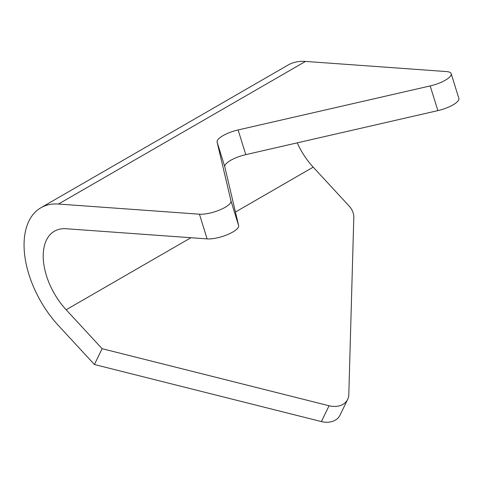 <?xml version="1.0" encoding="UTF-8"?>
<svg xmlns="http://www.w3.org/2000/svg" width="483" height="483" viewBox="0 0 483 483"><rect width="100%" height="100%" fill="white"/><g stroke="black" fill="none" stroke-linecap="round" stroke-linejoin="round"><path stroke-width="0.72" d="M190.942 237.727L66.153 309.766L102.106 348.69L329.068 405.756A18.958 14.418 25.9 0 0 342.912 404.356A18.958 14.418 25.9 0 0 347.688 399.338A18.958 14.418 25.9 0 0 348.804 394.683L353.804 217.308A18.958 14.418 25.9 0 0 349.034 205.945L313.195 167.142A54.168 31.274 60 0 1 297.226 142.853M437.87 110.619L430.196 85.926A18.958 5.639 -17.3 0 0 445.35 80.196A18.958 5.639 -17.3 0 0 451.17 73.682L458.85 98.375A18.958 5.639 162.7 0 1 453.03 104.883A18.958 5.639 162.7 0 1 437.87 110.619L245.787 154.645A18.958 5.639 -17.3 0 0 230.632 160.374A18.958 5.639 -17.3 0 0 224.776 166.774L238.65 225.633A18.958 5.639 162.7 0 1 227.704 234.533A18.958 5.639 162.7 0 1 207.11 238.892L199.437 214.198L58.479 204.043A81.247 46.911 -120 0 0 40.886 207.756A81.247 46.911 -120 0 0 58.479 325.596L94.427 364.514L321.394 421.581A18.958 14.418 25.9 0 0 335.238 420.186A18.958 14.418 25.9 0 0 340.014 415.163L347.688 399.338M430.196 85.926L238.113 129.951A18.958 5.639 -17.3 0 0 222.953 135.681A18.958 5.639 -17.3 0 0 217.102 142.08L230.977 200.946A18.958 5.639 -17.3 0 1 220.031 209.839A18.958 5.639 -17.3 0 1 199.437 214.198M451.17 73.682A18.958 5.639 -17.3 0 0 446.473 71.569L305.516 61.419A81.247 46.911 -120 0 0 287.928 65.127L40.886 207.756M66.153 309.766A54.168 31.274 60 0 1 54.428 231.206A54.168 31.274 60 0 1 66.153 228.737L207.11 238.892M102.106 348.69L94.427 364.514M224.776 166.774L217.102 142.08M305.516 61.419L58.479 204.043M313.195 167.142L235.444 212.031M238.65 225.633L230.977 200.946M245.787 154.645L238.113 129.951M329.068 405.756L321.394 421.581"/></g></svg>
